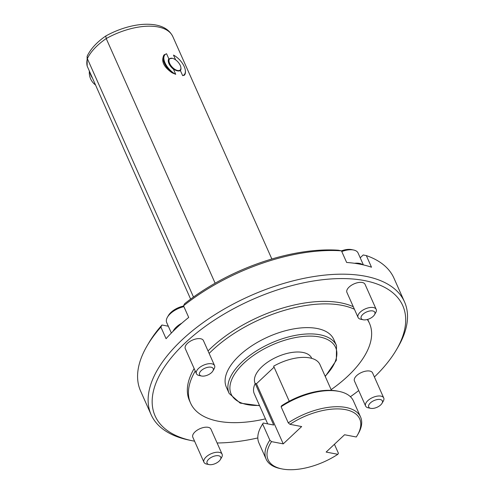<?xml version="1.0" encoding="UTF-8"?>
<svg xmlns="http://www.w3.org/2000/svg" width="494" height="494" viewBox="0 0 494 494"><rect width="100%" height="100%" fill="white"/><g stroke="black" fill="none" stroke-linecap="round" stroke-linejoin="round"><path stroke-width="0.74" d="M175.734 74.322L172.14 72.834A14.388 7.237 -133.2 0 1 164.132 54.84L166.577 53.753A13.869 6.978 46.8 0 0 165.027 62.868A13.869 6.978 46.8 0 0 175.734 74.322L173.456 69.203C176.642 71.006 178.952 71.445 180.378 70.531L182.657 75.644A13.869 6.978 46.8 0 0 185.299 70.142A13.869 6.978 46.8 0 0 173.499 55.081L175.636 59.879M164.132 54.84C160.778 60.811 163.446 66.807 172.14 72.834M166.577 53.753L168.855 58.872L172.307 58.304A7.676 3.859 46.8 0 0 169.337 62.627A7.676 3.859 46.8 0 0 176.358 70.099A7.676 3.859 46.8 0 0 180.86 67.406A7.676 3.859 46.8 0 0 180.322 65.566A7.676 3.859 46.8 0 0 172.307 58.304M185.299 70.142L185.374 70.654A14.388 7.237 -133.2 0 1 184.441 75.181L182.657 75.644M215.137 283.21L106.216 38.569A48.999 24.126 156 0 0 87.345 58.638A53.543 26.367 156 0 0 87.16 66.073L87.111 56.44L87.345 58.638L193.487 297.036M190.628 299.111L123.228 147.718A53.543 26.367 -24 0 1 122.728 146.409L87.16 66.073M271.848 258.992L172.832 36.605A52.234 25.719 156 0 0 106.216 38.569L105.765 36.006C96.997 42.058 90.847 48.671 87.315 55.847L87.111 56.44M209.116 464.588L206.683 464.088A9.923 4.884 -24 0 1 203.966 462.273A9.923 4.884 -24 0 1 211.043 453.77A9.923 4.884 -24 0 1 222.102 454.196A9.923 4.884 -24 0 1 221.633 457.432L220.38 459.574A7.478 3.68 156 0 0 217.304 455.647A7.478 3.68 156 0 0 208.252 459.673A7.478 3.68 156 0 0 209.116 464.588A7.478 3.68 156 0 0 216.872 462.785A7.478 3.68 156 0 0 220.38 459.574M203.966 462.273L192.814 437.221A9.923 4.884 -24 0 1 195.019 431.873A9.923 4.884 -24 0 1 204.281 427.366A9.923 4.884 -24 0 1 210.95 429.15L222.102 454.196M363.22 319.772L360.787 319.266A9.923 4.884 -24 0 1 358.07 317.451A9.923 4.884 -24 0 1 365.146 308.948A9.923 4.884 -24 0 1 376.2 309.38A9.923 4.884 -24 0 1 375.736 312.609L374.483 314.758A7.478 3.68 156 0 0 371.402 310.825A7.478 3.68 156 0 0 362.355 314.857A7.478 3.68 156 0 0 363.22 319.772A7.478 3.68 156 0 0 370.975 317.969A7.478 3.68 156 0 0 374.483 314.758M358.07 317.451L346.918 292.405A9.923 4.884 -24 0 1 349.122 287.057A9.923 4.884 -24 0 1 358.385 282.543A9.923 4.884 -24 0 1 365.047 284.328L376.2 309.38M354.513 263.283A16.296 8.027 -24 0 1 362.713 264.753M363.374 264.901L358.076 252.996A16.296 8.027 156 0 0 353.618 250.013A16.296 8.027 156 0 0 341.78 251.532M341.478 250.853A14.314 7.046 -24 0 1 351.642 249.606L353.618 250.013M370.741 408.34L368.308 407.84A9.923 4.884 -24 0 1 365.597 406.019A9.923 4.884 -24 0 1 372.674 397.522A9.923 4.884 -24 0 1 383.727 397.948A9.923 4.884 -24 0 1 383.264 401.184L382.004 403.326A7.478 3.68 156 0 0 378.929 399.399A7.478 3.68 156 0 0 369.883 403.425A7.478 3.68 156 0 0 370.741 408.34A7.478 3.68 156 0 0 378.497 406.537A7.478 3.68 156 0 0 382.004 403.326M365.597 406.019L354.439 380.973A9.923 4.884 -24 0 1 356.649 375.625A9.923 4.884 -24 0 1 365.906 371.118A9.923 4.884 -24 0 1 372.575 372.896L383.727 397.948M201.589 376.02L199.156 375.52A9.923 4.884 -24 0 1 196.439 373.699A9.923 4.884 -24 0 1 203.522 365.196A9.923 4.884 -24 0 1 214.575 365.628A9.923 4.884 -24 0 1 214.106 368.857L212.852 371.006A7.478 3.68 156 0 0 209.777 367.079A7.478 3.68 156 0 0 200.731 371.105A7.478 3.68 156 0 0 201.589 376.02A7.478 3.68 156 0 0 209.345 374.217A7.478 3.68 156 0 0 212.852 371.006M196.439 373.699L185.287 348.653A9.923 4.884 -24 0 1 187.492 343.305A9.923 4.884 -24 0 1 196.754 338.791A9.923 4.884 -24 0 1 203.423 340.576L214.575 365.628M172.999 331.381A16.296 8.027 -24 0 1 181.057 323.607A16.296 8.027 -24 0 1 181.835 323.162M183.898 306.644A16.296 8.027 156 0 0 175.086 310.189A16.296 8.027 156 0 0 167.435 317.191A16.296 8.027 156 0 0 166.669 322.502L171.356 333.03M167.435 317.191L168.454 315.45A14.314 7.046 -24 0 1 175.172 309.306A14.314 7.046 -24 0 1 183.626 306.033M194.587 441.198A135.547 66.746 -24 0 1 192.185 440.734L189.072 440.092A138.684 68.289 -24 0 1 151.127 414.688L140.586 391.02A138.684 68.289 -24 0 1 147.101 345.825A138.684 68.289 -24 0 1 160.896 327.077L166.07 338.705A138.684 68.289 -24 0 1 176.58 327.917A138.684 68.289 -24 0 1 188.708 317.438L183.527 305.805A138.684 68.289 -24 0 1 341.471 250.841L346.646 262.468A138.684 68.289 -24 0 1 371.494 267.217L366.32 255.589A138.684 68.289 -24 0 1 393.977 278.202L404.518 301.877A138.684 68.289 -24 0 1 398.003 347.066L396.398 349.814A135.547 66.746 -24 0 1 374.403 377.008M341.471 250.841L338.371 250.217A135.547 66.746 -24 0 0 184.602 303.736L183.527 305.805M366.32 255.589L363.214 254.966L360.212 257.794M168.324 326.219L161.97 325.003L160.896 327.077M151.127 414.688A138.684 68.289 -24 0 1 181.94 339.965A138.684 68.289 -24 0 1 311.356 276.955A138.684 68.289 -24 0 1 404.518 301.877M192.185 440.734A135.547 66.746 -24 0 1 185.219 342.867A135.547 66.746 -24 0 1 346.51 278.647A135.547 66.746 -24 0 1 396.398 349.814M358.712 390.563A135.547 66.746 -24 0 1 350.413 396.713M257.812 437.943A135.547 66.746 -24 0 1 217.107 442.976M147.101 345.825L148.706 343.077A135.547 66.746 -24 0 1 161.97 325.003M353.296 306.737A97.942 48.227 156 0 0 211.222 347.838A97.942 48.227 156 0 0 208.036 350.938M194.148 368.543A97.942 48.227 156 0 0 189.461 400.609L190.567 403.104A97.942 48.227 -24 0 1 195.254 371.037M367.301 319.501A97.942 48.227 -24 0 1 369.512 323.428L368.407 320.939A97.942 48.227 156 0 0 367.653 319.402M209.147 353.432A97.942 48.227 -24 0 1 212.327 350.326A97.942 48.227 -24 0 1 354.408 309.232M369.512 323.428A97.942 48.227 -24 0 1 331.122 389.636M265.457 418.869A97.942 48.227 -24 0 1 190.567 403.104M259.597 405.71L240.17 403.129L229.148 393.44L226.357 387.166A58.761 28.936 -24 0 1 239.417 355.501A58.761 28.936 -24 0 1 294.251 328.806A58.761 28.936 -24 0 1 333.728 339.366L336.519 345.639L336.34 360.311L325.262 376.477M255.176 383.572L255.089 383.381A30.974 15.252 -24 0 1 261.974 366.69A30.974 15.252 -24 0 1 290.88 352.617A30.974 15.252 -24 0 1 311.683 358.187L311.77 358.378M334.419 444.285L338.427 453.276L337.847 454.307A50.147 24.694 156 0 1 281.808 468.892L280.252 468.571A51.709 25.466 -24 0 1 266.105 459.099A51.709 25.466 -24 0 1 269.841 440.173L271.527 441.63L283.235 443.871L301.661 426.557L289.947 424.321L288.261 422.858A51.709 25.466 -24 0 1 360.583 417.035A51.709 25.466 -24 0 1 358.156 433.886L357.353 435.257A50.147 24.694 156 0 0 344.479 409.452A50.147 24.694 156 0 0 289.947 424.321M262.666 424.056A51.709 25.466 156 0 0 261.357 426.131L262.16 424.76A50.147 24.694 -24 0 1 263.24 423.025L262.666 424.056L269.841 440.173M261.357 426.131A51.709 25.466 156 0 0 258.93 442.982L266.105 459.099M267.686 423.877L254.293 393.792A35.939 17.698 -24 0 1 255.219 383.492L273.707 425.025L263.24 423.025M360.583 417.035L353.414 400.918A51.709 25.466 156 0 0 339.261 391.446A51.709 25.466 156 0 0 281.092 406.741L288.261 422.858M281.092 406.741L281.666 405.71A50.147 24.694 -24 0 1 337.705 391.125L339.261 391.446M289.243 401.233L273.639 366.178A35.939 17.698 -24 0 1 319.951 364.553L331.443 390.359M274.084 367.172L256.46 383.733L255.219 383.492M271.527 441.63A50.147 24.694 156 0 0 281.808 468.892M357.353 435.257A50.147 24.694 156 0 1 356.273 436.992L344.565 434.757L326.139 452.066L337.847 454.307M256.46 383.733L283.235 443.871M180.86 67.406L180.934 67.919A8.2 4.125 -133.2 0 1 180.378 70.531M173.456 69.203A8.2 4.125 -133.2 0 1 168.855 58.872M92.631 78.367A13.684 6.885 -133.2 0 1 89.741 71.877M229.148 393.44A58.761 28.936 -24 0 1 242.208 361.775A58.761 28.936 -24 0 1 297.042 335.08A58.761 28.936 -24 0 1 336.519 345.639M325.132 376.181A57.199 28.164 156 0 0 318.142 336.704A57.199 28.164 156 0 0 243.845 363.226A57.199 28.164 156 0 0 259.467 405.42M105.784 35.988C114.213 31.344 122.926 28.01 131.929 25.997C139.981 24.231 147.323 23.798 153.949 24.7C163.224 25.972 169.516 29.943 172.832 36.605M89.371 71.031A15.462 15.462 0 0 0 95.614 85.061"/></g></svg>
